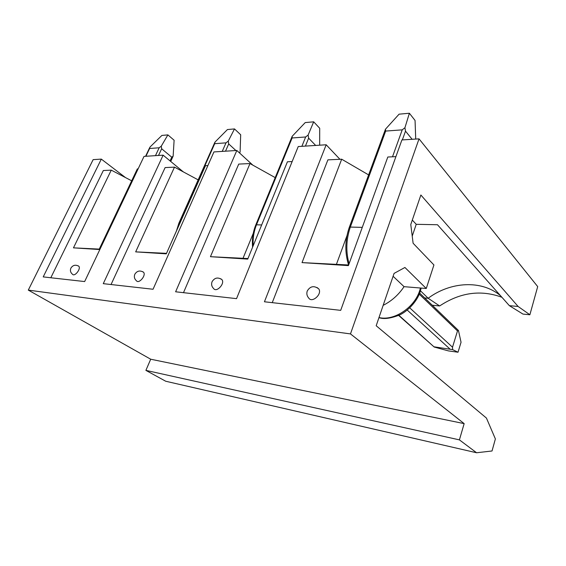 <?xml version="1.0" encoding="UTF-8"?>
<svg xmlns="http://www.w3.org/2000/svg" width="566" height="566" viewBox="0 0 566 566"><rect width="100%" height="100%" fill="white"/><g stroke="black" fill="none" stroke-linecap="round" stroke-linejoin="round"><path stroke-width="0.85" d="M383.154 305.35C391.608 301.062 398.577 294.836 404.053 286.672L426.269 288.49L433.931 264.966L413.109 243.253L410.782 224.518L420.871 195.008L518.109 306.468L529.875 314.76L537.7 286.601L419.031 138.854L401.91 139.944L340.704 310.352L264.435 301.777L326.172 144.776L298.24 146.552L236.538 298.643L175.616 291.787L236.829 150.471L213.934 151.929L153.053 289.254L103.274 283.658L163.135 155.169L144.04 156.386L84.652 281.564L43.214 276.901L101.321 159.11L93.142 159.633L28.3 290.103L150.705 359.219L145.894 370.376L165.711 381.236L476.586 452.758L459.408 439.874L464.155 423.623L350.474 333.912L28.3 290.103M419.031 138.854L350.474 333.912M412.225 236.114L416.229 224.313L437.483 224.737L509.365 305.668L518.109 306.468M207.899 165.555L205.486 165.668L166.298 253.851L135.67 251.87L166.517 253.349L176.422 231.02M292.155 161.558L287.422 161.784L247.731 259.108L210.446 256.695L247.95 258.556M243.04 258.245L253.299 233.227M424.705 297.949L428.151 298.261L439.648 305.958L432.268 305.237M395.917 156.633L387.809 157.015L348.408 265.61L302.032 262.61L348.635 264.987M426.269 288.49L404.923 267.477L394.077 273.399L376.185 325.747L486.435 418.069L495.377 438.933L492.031 450.982L476.586 452.758M336.466 264.216L346.93 235.796M420.453 290.797L428.151 298.261C450.31 281.698 481.56 279.576 500.556 295.756M529.875 314.76L522.963 314.088L509.365 305.668M439.648 305.958C460.101 292.431 480.852 289.544 501.915 297.284M125.503 177.583L101.321 159.11M183.37 171.915L163.135 155.169M252.79 165.116L236.829 150.471M339.933 159.287L326.172 144.776M145.894 370.376L459.408 439.874M150.705 359.219L464.155 423.623M412.303 220.068L416.229 224.313M393.094 276.272L404.053 286.672M272.253 302.654L327.898 159.86L341.687 159.209L368.622 174.901M317.031 287.521L318.75 288.879C322.542 293.98 312.022 303.503 308.696 298.006C306.885 295.919 306.404 293.577 307.26 290.981C310.26 286.099 314.088 285.398 318.75 288.879M302.032 262.61L341.687 159.209M183.49 292.679L238.725 164.09L249.988 163.56L275.218 177.618M220.69 278.741L221.922 279.618C225.24 283.481 216.587 292.848 213.651 288.575C211.67 286.608 211.139 284.316 212.073 281.705C214.606 277.68 217.889 276.979 221.922 279.618M210.446 256.695L249.988 163.56M111.049 284.528L165.123 167.586L174.491 167.14L198.157 179.868M142.646 271.659L143.545 272.246C146.417 275.239 139.003 284.203 136.47 280.8C134.411 278.967 133.866 276.781 134.828 274.234C137.057 270.796 139.958 270.138 143.545 272.246M135.67 251.87L174.491 167.14M50.813 277.757L103.345 170.515L111.261 170.14L131.687 180.809M138.118 168.866L137.34 168.901L99.071 249.507L73.467 247.851L111.261 170.14M78.122 265.808L78.787 266.218C81.278 268.595 74.747 277.064 72.554 274.298C70.488 272.593 69.936 270.527 70.899 268.086C72.908 265.079 75.54 264.456 78.787 266.218M73.467 247.851L99.262 249.104M434.363 346.852L452.616 349.618L452.51 347.213L457.498 330.94L458.467 330.509L461.049 342.26L458.021 352.229L448.406 350.892L434.207 347.036L398.86 315.276M409.381 113.242L404.931 127.732L402.221 129.855L385.672 131.071L385.467 129.204L399.087 114.169L409.381 113.242L415.055 120.452L415.72 139.066M412.133 139.293L405.504 131.142L404.931 127.732M385.672 131.071L350.326 227.079L349.243 227.475L385.467 129.204M452.616 349.618L458.021 352.229M458.467 330.509L457.102 329.179M313.684 121.824L308.123 135.062L305.654 136.972L292.113 137.977L292.19 136.264L305.23 122.581L313.684 121.824L319.712 128.277L319.67 145.186M315.665 145.441L308.626 138.146L308.123 135.062M234.501 128.921L228.268 141.104L225.997 142.851L214.705 143.686L214.981 142.108L227.433 129.55L234.501 128.921L240.684 134.765L240.097 151.978L239.503 152.926M235.916 150.528L228.706 143.92L228.268 141.104M239.644 153.053L240.097 151.978M161.897 135.43L167.89 134.892L174.109 140.226L173.146 156.11L171.767 157.199L161.657 148.759L161.268 146.169L159.159 147.783L149.608 148.483L150.018 147.026L161.897 135.43M167.89 134.892L161.268 146.169M170.72 161.444L173.146 156.11M378.987 317.54C393.795 321.247 414.524 307.706 419.76 290.393L420.446 288.009M407.223 310.062L449.906 348.989M362.282 227.362L350.326 227.079C346.151 239.298 345.734 251.523 349.08 263.763M402.221 129.855L392.5 156.796M457.498 330.94L419.243 294.164M405.504 131.142L402.355 139.915M409.742 307.854L452.51 347.213M292.113 137.977L256.49 224.815L255.733 225.091L292.106 136.47M261.662 224.943L256.49 224.815C253.872 231.338 252.761 238.321 253.172 245.771M305.654 136.972L301.876 146.325M308.626 138.146L305.421 146.099M214.705 143.686L179.45 222.962L178.898 223.153L214.726 142.618M180.016 222.976L179.45 222.962L177.42 228.82M225.997 142.851L222.233 151.398M228.706 143.92L225.516 151.193M149.608 148.483L145.922 156.266M159.159 147.783L155.466 155.657M170.062 160.9L171.767 157.199M161.657 148.759L158.515 155.459M421.161 288.073L420.227 291.511C417.163 301.876 406.692 312.022 399.193 315.128C390.363 318.524 383.621 319.358 378.958 317.632M349.243 227.475C344.942 240.111 344.729 252.613 348.599 264.987M433.995 346.845L398.613 315.396M458.361 330.395L419.668 293.089M255.733 225.091C252.967 231.954 251.92 239.319 252.592 247.186M178.898 223.153L176.401 231.105M145.575 156.287L149.636 147.712"/></g></svg>

